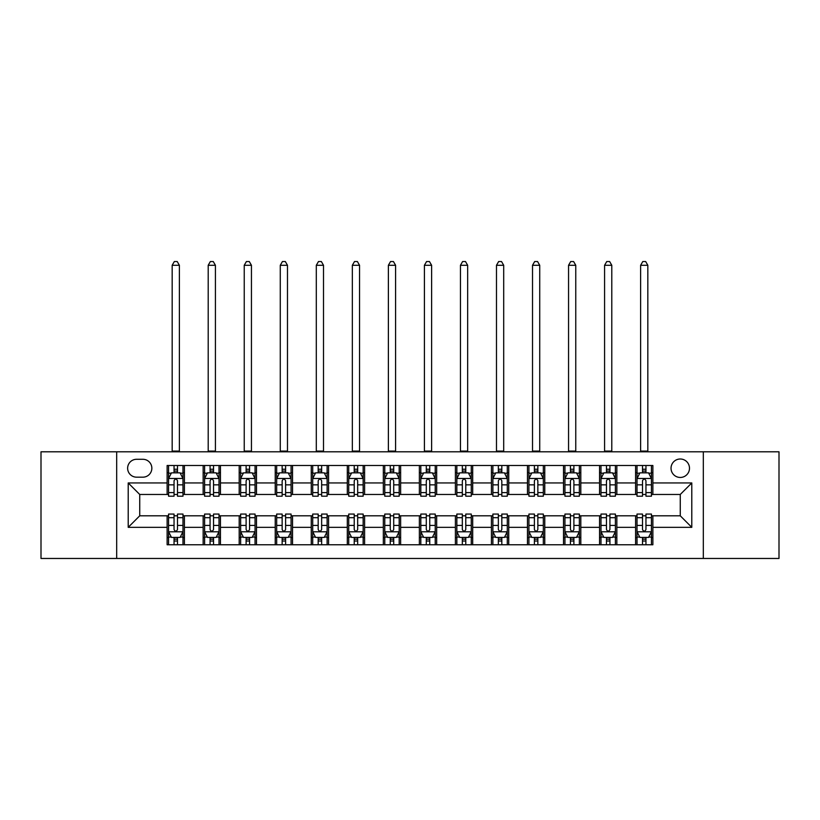 <?xml version="1.0" encoding="UTF-8"?>
<svg xmlns="http://www.w3.org/2000/svg" width="820" height="820" viewBox="0 0 820 820"><rect width="100%" height="100%" fill="white"/><g stroke="black" fill="none" stroke-linecap="round" stroke-linejoin="round"><path stroke-width="1.23" d="M680.262 459.005A9.225 9.225 0 0 0 671.037 468.23A9.225 9.225 0 0 0 680.262 477.455A9.225 9.225 0 0 0 689.487 468.23A9.225 9.225 0 0 0 680.262 459.005M703.324 558.461L779 558.461L779 451.799L703.324 451.799L703.324 558.461L116.676 558.461L116.676 451.799L41 451.799L41 558.461L116.676 558.461M136.561 477.168L142.905 477.168A8.938 8.938 0 0 0 151.843 468.23A8.938 8.938 0 0 0 142.905 459.292L136.561 459.292A8.938 8.938 0 0 0 127.633 468.23A8.938 8.938 0 0 0 136.561 477.168M703.324 451.799L116.676 451.799M167.126 527.332L128.207 527.332L128.207 482.939L167.126 482.939L167.126 494.47L139.738 494.47L139.738 515.8L167.126 515.8L167.126 544.767L652.874 544.767L652.874 515.8L680.262 515.8L680.262 494.47L652.874 494.47L652.874 482.939L691.793 482.939L691.793 527.332L652.874 527.332M652.874 482.939L652.874 465.493L167.126 465.493L167.126 482.939M635.582 465.493L635.582 494.47L637.017 494.47M642.501 494.47L645.955 494.47M651.439 494.47L652.874 494.47M635.582 494.47L615.4 494.47M599.543 465.493L599.543 494.47L600.988 494.47M606.462 494.47L609.926 494.47M599.543 494.47L579.361 494.47M563.514 465.493L563.514 494.47L564.949 494.47M570.433 494.47L573.887 494.47M563.514 494.47L543.332 494.47M527.475 465.493L527.475 494.47L528.92 494.47M534.394 494.47L537.848 494.47M527.475 494.47L507.293 494.47M491.436 465.493L491.436 494.47L492.881 494.47M498.355 494.47L501.819 494.47M491.436 494.47L471.264 494.47M455.407 465.493L455.407 494.47L456.842 494.47M462.326 494.47L465.78 494.47M455.407 494.47L435.225 494.47M419.368 465.493L419.368 494.47L420.814 494.47M426.287 494.47L429.752 494.47M419.368 494.47L399.186 494.47M383.329 465.493L383.329 494.47L384.775 494.47M390.248 494.47L393.713 494.47M383.329 494.47L363.157 494.47M347.301 465.493L347.301 494.47L348.736 494.47M354.219 494.47L357.674 494.47M347.301 494.47L327.118 494.47M311.262 465.493L311.262 494.47L312.707 494.47M318.18 494.47L321.645 494.47M311.262 494.47L291.079 494.47M275.233 465.493L275.233 494.47L276.668 494.47M282.152 494.47L285.606 494.47M275.233 494.47L255.051 494.47M239.194 465.493L239.194 494.47L240.639 494.47M246.113 494.47L249.567 494.47M239.194 494.47L219.012 494.47M203.155 465.493L203.155 494.47L204.6 494.47M210.074 494.47L213.538 494.47M203.155 494.47L182.983 494.47M167.126 494.47L168.561 494.47M174.045 494.47L177.499 494.47M167.126 515.8L168.561 515.8M174.045 515.8L177.499 515.8M182.983 515.8L184.418 515.8L184.418 544.767M204.6 515.8L184.418 515.8M210.074 515.8L213.538 515.8M219.012 515.8L220.457 515.8L220.457 544.767M240.639 515.8L220.457 515.8M246.113 515.8L249.567 515.8M255.051 515.8L256.486 515.8L256.486 544.767M276.668 515.8L256.486 515.8M282.152 515.8L285.606 515.8M291.079 515.8L292.525 515.8L292.525 544.767M312.707 515.8L292.525 515.8M318.18 515.8L321.645 515.8M327.118 515.8L328.564 515.8L328.564 544.767M348.736 515.8L328.564 515.8M354.219 515.8L357.674 515.8M363.157 515.8L364.592 515.8L364.592 544.767M384.775 515.8L364.592 515.8M390.248 515.8L393.713 515.8M399.186 515.8L400.631 515.8L400.631 544.767M420.814 515.8L400.631 515.8M426.287 515.8L429.752 515.8M435.225 515.8L436.67 515.8L436.67 544.767M456.842 515.8L436.67 515.8M462.326 515.8L465.78 515.8M471.264 515.8L472.699 515.8L472.699 544.767M492.881 515.8L472.699 515.8M498.355 515.8L501.819 515.8M507.293 515.8L508.738 515.8L508.738 544.767M528.92 515.8L508.738 515.8M534.394 515.8L537.848 515.8M543.332 515.8L544.767 515.8L544.767 544.767M564.949 515.8L544.767 515.8M570.433 515.8L573.887 515.8M579.361 515.8L580.806 515.8L580.806 544.767M600.988 515.8L580.806 515.8M606.462 515.8L609.926 515.8M615.4 515.8L616.845 515.8L616.845 544.767M637.017 515.8L616.845 515.8M642.501 515.8L645.955 515.8M651.439 515.8L652.874 515.8M184.418 465.493L184.418 494.47M167.126 472.699L168.561 472.699M174.045 472.699L177.499 472.699M182.983 472.699L184.418 472.699M167.126 537.561L168.561 537.561M174.045 537.561L177.499 537.561M182.983 537.561L184.418 537.561M203.155 515.8L203.155 544.767M220.457 465.493L220.457 494.47M203.155 472.699L204.6 472.699M210.074 472.699L213.538 472.699M219.012 472.699L220.457 472.699M203.155 537.561L204.6 537.561M210.074 537.561L213.538 537.561M219.012 537.561L220.457 537.561M239.194 515.8L239.194 544.767M239.194 537.561L240.639 537.561M246.113 537.561L249.567 537.561M255.051 537.561L256.486 537.561M256.486 465.493L256.486 494.47M239.194 472.699L240.639 472.699M246.113 472.699L249.567 472.699M255.051 472.699L256.486 472.699M275.233 515.8L275.233 544.767M275.233 537.561L276.668 537.561M282.152 537.561L285.606 537.561M291.079 537.561L292.525 537.561M292.525 465.493L292.525 494.47M275.233 472.699L276.668 472.699M282.152 472.699L285.606 472.699M291.079 472.699L292.525 472.699M311.262 515.8L311.262 544.767M311.262 537.561L312.707 537.561M318.18 537.561L321.645 537.561M327.118 537.561L328.564 537.561M328.564 465.493L328.564 494.47M311.262 472.699L312.707 472.699M318.18 472.699L321.645 472.699M327.118 472.699L328.564 472.699M347.301 515.8L347.301 544.767M347.301 537.561L348.736 537.561M354.219 537.561L357.674 537.561M363.157 537.561L364.592 537.561M364.592 465.493L364.592 494.47M347.301 472.699L348.736 472.699M354.219 472.699L357.674 472.699M363.157 472.699L364.592 472.699M383.329 515.8L383.329 544.767M383.329 537.561L384.775 537.561M390.248 537.561L393.713 537.561M399.186 537.561L400.631 537.561M400.631 465.493L400.631 494.47M383.329 472.699L384.775 472.699M390.248 472.699L393.713 472.699M399.186 472.699L400.631 472.699M419.368 515.8L419.368 544.767M419.368 537.561L420.814 537.561M426.287 537.561L429.752 537.561M435.225 537.561L436.67 537.561M436.67 465.493L436.67 494.47M419.368 472.699L420.814 472.699M426.287 472.699L429.752 472.699M435.225 472.699L436.67 472.699M455.407 515.8L455.407 544.767M455.407 537.561L456.842 537.561M462.326 537.561L465.78 537.561M471.264 537.561L472.699 537.561M472.699 465.493L472.699 494.47M455.407 472.699L456.842 472.699M462.326 472.699L465.78 472.699M471.264 472.699L472.699 472.699M491.436 515.8L491.436 544.767M491.436 537.561L492.881 537.561M498.355 537.561L501.819 537.561M507.293 537.561L508.738 537.561M508.738 465.493L508.738 494.47M491.436 472.699L492.881 472.699M498.355 472.699L501.819 472.699M507.293 472.699L508.738 472.699M527.475 515.8L527.475 544.767M527.475 537.561L528.92 537.561M534.394 537.561L537.848 537.561M543.332 537.561L544.767 537.561M544.767 465.493L544.767 494.47M527.475 472.699L528.92 472.699M534.394 472.699L537.848 472.699M543.332 472.699L544.767 472.699M563.514 515.8L563.514 544.767M563.514 537.561L564.949 537.561M570.433 537.561L573.887 537.561M579.361 537.561L580.806 537.561M580.806 465.493L580.806 494.47M563.514 472.699L564.949 472.699M570.433 472.699L573.887 472.699M579.361 472.699L580.806 472.699M599.543 515.8L599.543 544.767M599.543 537.561L600.988 537.561M606.462 537.561L609.926 537.561M615.4 537.561L616.845 537.561M616.845 465.493L616.845 494.47M599.543 472.699L600.988 472.699M606.462 472.699L609.926 472.699M615.4 472.699L616.845 472.699M635.582 515.8L635.582 544.767M635.582 537.561L637.017 537.561M642.501 537.561L645.955 537.561M651.439 537.561L652.874 537.561M635.582 472.699L637.017 472.699M642.501 472.699L645.955 472.699M651.439 472.699L652.874 472.699M139.738 494.47L128.207 482.939M139.738 515.8L128.207 527.332M691.793 482.939L680.262 494.47M691.793 527.332L680.262 515.8M177.499 469.245L174.045 469.245M182.983 492.584L177.499 492.584L177.499 496.192L182.983 496.192L182.983 478.613L180.092 472.843L171.452 472.843L168.561 478.613L168.561 496.192L174.045 496.192L174.045 492.584L168.561 492.584M168.561 478.613L168.561 465.493M182.983 478.613L182.983 465.493M174.045 472.843L174.045 465.493M177.499 465.493L177.499 472.843M177.499 492.584L177.499 480.776C176.351 478.552 175.193 478.552 174.045 480.776L174.045 492.584M172.169 451.799L172.169 265.28L179.375 265.28L177.212 261.539L174.332 261.539L172.169 265.28M179.375 451.799L179.375 265.28M174.045 541.026L177.499 541.026M168.561 517.686L174.045 517.686L174.045 514.068L168.561 514.068L168.561 531.657L171.452 537.418L180.092 537.418L182.983 531.657L182.983 514.068L177.499 514.068L177.499 517.686L182.983 517.686M182.983 531.657L182.983 544.767M168.561 531.657L168.561 544.767M177.499 537.418L177.499 544.767M174.045 544.767L174.045 537.418M174.045 517.686L174.045 529.495C175.193 531.719 176.351 531.719 177.499 529.495L177.499 517.686M213.538 469.245L210.074 469.245M219.012 492.584L213.538 492.584L213.538 496.192L219.012 496.192L219.012 478.613L216.131 472.843L207.48 472.843L204.6 478.613L204.6 496.192L210.074 496.192L210.074 492.584L204.6 492.584M204.6 478.613L204.6 465.493M219.012 478.613L219.012 465.493M210.074 472.843L210.074 465.493M213.538 465.493L213.538 472.843M213.538 492.584L213.538 480.776C212.38 478.552 211.232 478.552 210.074 480.776L210.074 492.584M208.198 451.799L208.198 265.28L215.414 265.28L213.251 261.539L210.361 261.539L208.198 265.28M215.414 451.799L215.414 265.28M249.567 469.245L246.113 469.245M255.051 492.584L249.567 492.584L249.567 496.192L255.051 496.192L255.051 478.613L252.17 472.843L243.519 472.843L240.639 478.613L240.639 496.192L246.113 496.192L246.113 492.584L240.639 492.584M240.639 478.613L240.639 465.493M255.051 478.613L255.051 465.493M246.113 472.843L246.113 465.493M249.567 465.493L249.567 472.843M249.567 492.584L249.567 480.776C248.419 478.552 247.271 478.552 246.113 480.776L246.113 492.584M244.237 451.799L244.237 265.28L251.443 265.28L249.28 261.539L246.4 261.539L244.237 265.28M251.443 451.799L251.443 265.28M285.606 469.245L282.152 469.245M291.079 492.584L285.606 492.584L285.606 496.192L291.079 496.192L291.079 478.613L288.199 472.843L279.548 472.843L276.668 478.613L276.668 496.192L282.152 496.192L282.152 492.584L276.668 492.584M276.668 478.613L276.668 465.493M291.079 478.613L291.079 465.493M282.152 472.843L282.152 465.493M285.606 465.493L285.606 472.843M285.606 492.584L285.606 480.776C284.458 478.552 283.3 478.552 282.152 480.776L282.152 492.584M280.276 451.799L280.276 265.28L287.482 265.28L285.319 261.539L282.439 261.539L280.276 265.28M287.482 451.799L287.482 265.28M210.074 541.026L213.538 541.026M204.6 517.686L210.074 517.686L210.074 514.068L204.6 514.068L204.6 531.657L207.48 537.418L216.131 537.418L219.012 531.657L219.012 514.068L213.538 514.068L213.538 517.686L219.012 517.686M219.012 531.657L219.012 544.767M204.6 531.657L204.6 544.767M213.538 537.418L213.538 544.767M210.074 544.767L210.074 537.418M210.074 517.686L210.074 529.495C211.232 531.719 212.38 531.719 213.538 529.495L213.538 517.686M246.113 541.026L249.567 541.026M240.639 517.686L246.113 517.686L246.113 514.068L240.639 514.068L240.639 531.657L243.519 537.418L252.17 537.418L255.051 531.657L255.051 514.068L249.567 514.068L249.567 517.686L255.051 517.686M255.051 531.657L255.051 544.767M240.639 531.657L240.639 544.767M249.567 537.418L249.567 544.767M246.113 544.767L246.113 537.418M246.113 517.686L246.113 529.495C247.261 531.719 248.419 531.719 249.567 529.495L249.567 517.686M282.152 541.026L285.606 541.026M276.668 517.686L282.152 517.686L282.152 514.068L276.668 514.068L276.668 531.657L279.548 537.418L288.199 537.418L291.079 531.657L291.079 514.068L285.606 514.068L285.606 517.686L291.079 517.686M291.079 531.657L291.079 544.767M276.668 531.657L276.668 544.767M285.606 537.418L285.606 544.767M282.152 544.767L282.152 537.418M282.152 517.686L282.152 529.495C283.3 531.719 284.448 531.719 285.606 529.495L285.606 517.686M321.645 469.245L318.18 469.245M327.118 492.584L321.645 492.584L321.645 496.192L327.118 496.192L327.118 478.613L324.238 472.843L315.587 472.843L312.707 478.613L312.707 496.192L318.18 496.192L318.18 492.584L312.707 492.584M312.707 478.613L312.707 465.493M327.118 478.613L327.118 465.493M318.18 472.843L318.18 465.493M321.645 465.493L321.645 472.843M321.645 492.584L321.645 480.776C320.487 478.552 319.339 478.552 318.18 480.776L318.18 492.584M316.305 451.799L316.305 265.28L323.51 265.28L321.358 261.539L318.467 261.539L316.305 265.28M323.51 451.799L323.51 265.28M318.18 541.026L321.645 541.026M312.707 517.686L318.18 517.686L318.18 514.068L312.707 514.068L312.707 531.657L315.587 537.418L324.238 537.418L327.118 531.657L327.118 514.068L321.645 514.068L321.645 517.686L327.118 517.686M327.118 531.657L327.118 544.767M312.707 531.657L312.707 544.767M321.645 537.418L321.645 544.767M318.18 544.767L318.18 537.418M318.18 517.686L318.18 529.495C319.339 531.719 320.487 531.719 321.645 529.495L321.645 517.686M357.674 469.245L354.219 469.245M363.157 492.584L357.674 492.584L357.674 496.192L363.157 496.192L363.157 478.613L360.267 472.843L351.626 472.843L348.736 478.613L348.736 496.192L354.219 496.192L354.219 492.584L348.736 492.584M348.736 478.613L348.736 465.493M363.157 478.613L363.157 465.493M354.219 472.843L354.219 465.493M357.674 465.493L357.674 472.843M357.674 492.584L357.674 480.776C356.526 478.552 355.367 478.552 354.219 480.776L354.219 492.584M352.344 451.799L352.344 265.28L359.549 265.28L357.387 261.539L354.506 261.539L352.344 265.28M359.549 451.799L359.549 265.28M393.713 469.245L390.248 469.245M399.186 492.584L393.713 492.584L393.713 496.192L399.186 496.192L399.186 478.613L396.306 472.843L387.655 472.843L384.775 478.613L384.775 496.192L390.248 496.192L390.248 492.584L384.775 492.584M384.775 478.613L384.775 465.493M399.186 478.613L399.186 465.493M390.248 472.843L390.248 465.493M393.713 465.493L393.713 472.843M393.713 492.584L393.713 480.776C392.565 478.552 391.406 478.552 390.248 480.776L390.248 492.584M388.383 451.799L388.383 265.28L395.588 265.28L393.426 261.539L390.545 261.539L388.383 265.28M395.588 451.799L395.588 265.28M429.752 469.245L426.287 469.245M435.225 492.584L429.752 492.584L429.752 496.192L435.225 496.192L435.225 478.613L432.345 472.843L423.694 472.843L420.814 478.613L420.814 496.192L426.287 496.192L426.287 492.584L420.814 492.584M420.814 478.613L420.814 465.493M435.225 478.613L435.225 465.493M426.287 472.843L426.287 465.493M429.752 465.493L429.752 472.843M429.752 492.584L429.752 480.776C428.593 478.552 427.445 478.552 426.287 480.776L426.287 492.584M424.411 451.799L424.411 265.28L431.617 265.28L429.454 261.539L426.574 261.539L424.411 265.28M431.617 451.799L431.617 265.28M465.78 469.245L462.326 469.245M471.264 492.584L465.78 492.584L465.78 496.192L471.264 496.192L471.264 478.613L468.374 472.843L459.733 472.843L456.842 478.613L456.842 496.192L462.326 496.192L462.326 492.584L456.842 492.584M456.842 478.613L456.842 465.493M471.264 478.613L471.264 465.493M462.326 472.843L462.326 465.493M465.78 465.493L465.78 472.843M465.78 492.584L465.78 480.776C464.632 478.552 463.474 478.552 462.326 480.776L462.326 492.584M460.45 451.799L460.45 265.28L467.656 265.28L465.493 261.539L462.613 261.539L460.45 265.28M467.656 451.799L467.656 265.28M501.819 469.245L498.355 469.245M507.293 492.584L501.819 492.584L501.819 496.192L507.293 496.192L507.293 478.613L504.413 472.843L495.762 472.843L492.881 478.613L492.881 496.192L498.355 496.192L498.355 492.584L492.881 492.584M492.881 478.613L492.881 465.493M507.293 478.613L507.293 465.493M498.355 472.843L498.355 465.493M501.819 465.493L501.819 472.843M501.819 492.584L501.819 480.776C500.661 478.552 499.513 478.552 498.355 480.776L498.355 492.584M496.479 451.799L496.479 265.28L503.695 265.28L501.532 261.539L498.642 261.539L496.479 265.28M503.695 451.799L503.695 265.28M354.219 541.026L357.674 541.026M348.736 517.686L354.219 517.686L354.219 514.068L348.736 514.068L348.736 531.657L351.626 537.418L360.267 537.418L363.157 531.657L363.157 514.068L357.674 514.068L357.674 517.686L363.157 517.686M363.157 531.657L363.157 544.767M348.736 531.657L348.736 544.767M357.674 537.418L357.674 544.767M354.219 544.767L354.219 537.418M354.219 517.686L354.219 529.495C355.367 531.719 356.526 531.719 357.674 529.495L357.674 517.686M390.248 541.026L393.713 541.026M384.775 517.686L390.248 517.686L390.248 514.068L384.775 514.068L384.775 531.657L387.655 537.418L396.306 537.418L399.186 531.657L399.186 514.068L393.713 514.068L393.713 517.686L399.186 517.686M399.186 531.657L399.186 544.767M384.775 531.657L384.775 544.767M393.713 537.418L393.713 544.767M390.248 544.767L390.248 537.418M390.248 517.686L390.248 529.495C391.406 531.719 392.554 531.719 393.713 529.495L393.713 517.686M426.287 541.026L429.752 541.026M420.814 517.686L426.287 517.686L426.287 514.068L420.814 514.068L420.814 531.657L423.694 537.418L432.345 537.418L435.225 531.657L435.225 514.068L429.752 514.068L429.752 517.686L435.225 517.686M435.225 531.657L435.225 544.767M420.814 531.657L420.814 544.767M429.752 537.418L429.752 544.767M426.287 544.767L426.287 537.418M426.287 517.686L426.287 529.495C427.435 531.719 428.593 531.719 429.752 529.495L429.752 517.686M462.326 541.026L465.78 541.026M456.842 517.686L462.326 517.686L462.326 514.068L456.842 514.068L456.842 531.657L459.733 537.418L468.374 537.418L471.264 531.657L471.264 514.068L465.78 514.068L465.78 517.686L471.264 517.686M471.264 531.657L471.264 544.767M456.842 531.657L456.842 544.767M465.78 537.418L465.78 544.767M462.326 544.767L462.326 537.418M462.326 517.686L462.326 529.495C463.474 531.719 464.632 531.719 465.78 529.495L465.78 517.686M498.355 541.026L501.819 541.026M492.881 517.686L498.355 517.686L498.355 514.068L492.881 514.068L492.881 531.657L495.762 537.418L504.413 537.418L507.293 531.657L507.293 514.068L501.819 514.068L501.819 517.686L507.293 517.686M507.293 531.657L507.293 544.767M492.881 531.657L492.881 544.767M501.819 537.418L501.819 544.767M498.355 544.767L498.355 537.418M498.355 517.686L498.355 529.495C499.513 531.719 500.661 531.719 501.819 529.495L501.819 517.686M537.848 469.245L534.394 469.245M543.332 492.584L537.848 492.584L537.848 496.192L543.332 496.192L543.332 478.613L540.452 472.843L531.801 472.843L528.92 478.613L528.92 496.192L534.394 496.192L534.394 492.584L528.92 492.584M528.92 478.613L528.92 465.493M543.332 478.613L543.332 465.493M534.394 472.843L534.394 465.493M537.848 465.493L537.848 472.843M537.848 492.584L537.848 480.776C536.7 478.552 535.552 478.552 534.394 480.776L534.394 492.584M532.518 451.799L532.518 265.28L539.724 265.28L537.561 261.539L534.681 261.539L532.518 265.28M539.724 451.799L539.724 265.28M534.394 541.026L537.848 541.026M528.92 517.686L534.394 517.686L534.394 514.068L528.92 514.068L528.92 531.657L531.801 537.418L540.452 537.418L543.332 531.657L543.332 514.068L537.848 514.068L537.848 517.686L543.332 517.686M543.332 531.657L543.332 544.767M528.92 531.657L528.92 544.767M537.848 537.418L537.848 544.767M534.394 544.767L534.394 537.418M534.394 517.686L534.394 529.495C535.542 531.719 536.7 531.719 537.848 529.495L537.848 517.686M573.887 469.245L570.433 469.245M579.361 492.584L573.887 492.584L573.887 496.192L579.361 496.192L579.361 478.613L576.48 472.843L567.829 472.843L564.949 478.613L564.949 496.192L570.433 496.192L570.433 492.584L564.949 492.584M564.949 478.613L564.949 465.493M579.361 478.613L579.361 465.493M570.433 472.843L570.433 465.493M573.887 465.493L573.887 472.843M573.887 492.584L573.887 480.776C572.739 478.552 571.581 478.552 570.433 480.776L570.433 492.584M568.557 451.799L568.557 265.28L575.763 265.28L573.6 261.539L570.72 261.539L568.557 265.28M575.763 451.799L575.763 265.28M570.433 541.026L573.887 541.026M564.949 517.686L570.433 517.686L570.433 514.068L564.949 514.068L564.949 531.657L567.829 537.418L576.48 537.418L579.361 531.657L579.361 514.068L573.887 514.068L573.887 517.686L579.361 517.686M579.361 531.657L579.361 544.767M564.949 531.657L564.949 544.767M573.887 537.418L573.887 544.767M570.433 544.767L570.433 537.418M570.433 517.686L570.433 529.495C571.581 531.719 572.729 531.719 573.887 529.495L573.887 517.686M609.926 469.245L606.462 469.245M615.4 492.584L609.926 492.584L609.926 496.192L615.4 496.192L615.4 478.613L612.519 472.843L603.868 472.843L600.988 478.613L600.988 496.192L606.462 496.192L606.462 492.584L600.988 492.584M600.988 478.613L600.988 465.493M615.4 478.613L615.4 465.493M606.462 472.843L606.462 465.493M609.926 465.493L609.926 472.843M609.926 492.584L609.926 480.776C608.768 478.552 607.62 478.552 606.462 480.776L606.462 492.584M604.586 451.799L604.586 265.28L611.792 265.28L609.639 261.539L606.749 261.539L604.586 265.28M611.792 451.799L611.792 265.28M606.462 541.026L609.926 541.026M600.988 517.686L606.462 517.686L606.462 514.068L600.988 514.068L600.988 531.657L603.868 537.418L612.519 537.418L615.4 531.657L615.4 514.068L609.926 514.068L609.926 517.686L615.4 517.686M615.4 531.657L615.4 544.767M600.988 531.657L600.988 544.767M609.926 537.418L609.926 544.767M606.462 544.767L606.462 537.418M606.462 517.686L606.462 529.495C607.62 531.719 608.768 531.719 609.926 529.495L609.926 517.686M645.955 469.245L642.501 469.245M651.439 492.584L645.955 492.584L645.955 496.192L651.439 496.192L651.439 478.613L648.548 472.843L639.907 472.843L637.017 478.613L637.017 496.192L642.501 496.192L642.501 492.584L637.017 492.584M637.017 478.613L637.017 465.493M651.439 478.613L651.439 465.493M642.501 472.843L642.501 465.493M645.955 465.493L645.955 472.843M645.955 492.584L645.955 480.776C644.807 478.552 643.649 478.552 642.501 480.776L642.501 492.584M640.625 451.799L640.625 265.28L647.831 265.28L645.668 261.539L642.788 261.539L640.625 265.28M647.831 451.799L647.831 265.28M642.501 541.026L645.955 541.026M637.017 517.686L642.501 517.686L642.501 514.068L637.017 514.068L637.017 531.657L639.907 537.418L648.548 537.418L651.439 531.657L651.439 514.068L645.955 514.068L645.955 517.686L651.439 517.686M651.439 531.657L651.439 544.767M637.017 531.657L637.017 544.767M645.955 537.418L645.955 544.767M642.501 544.767L642.501 537.418M642.501 517.686L642.501 529.495C643.649 531.719 644.807 531.719 645.955 529.495L645.955 517.686M203.155 527.332L184.418 527.332M203.155 482.939L184.418 482.939M239.194 482.939L220.457 482.939M239.194 527.332L220.457 527.332M275.233 482.939L256.486 482.939M275.233 527.332L256.486 527.332M311.262 482.939L292.525 482.939M311.262 527.332L292.525 527.332M347.301 482.939L328.564 482.939M347.301 527.332L328.564 527.332M383.329 482.939L364.592 482.939M383.329 527.332L364.592 527.332M419.368 482.939L400.631 482.939M419.368 527.332L400.631 527.332M455.407 482.939L436.67 482.939M455.407 527.332L436.67 527.332M491.436 482.939L472.699 482.939M491.436 527.332L472.699 527.332M527.475 482.939L508.738 482.939M527.475 527.332L508.738 527.332M563.514 482.939L544.767 482.939M563.514 527.332L544.767 527.332M599.543 482.939L580.806 482.939M599.543 527.332L580.806 527.332M635.582 482.939L616.845 482.939M635.582 527.332L616.845 527.332M182.911 478.47L168.633 478.47M168.561 473.191L171.277 473.191M180.267 473.191L182.983 473.191M174.045 484.856L168.561 484.856M182.983 484.856L177.499 484.856M177.499 471.08L174.045 471.08M172.169 451.082L179.375 451.082M168.633 531.801L182.911 531.801M182.983 537.069L180.267 537.069M171.277 537.069L168.561 537.069M177.499 525.415L182.983 525.415M168.561 525.415L174.045 525.415M174.045 539.191L177.499 539.191M218.94 478.47L204.672 478.47M204.6 473.191L207.306 473.191M216.306 473.191L219.012 473.191M210.074 484.856L204.6 484.856M219.012 484.856L213.538 484.856M213.538 471.08L210.074 471.08M208.198 451.082L215.414 451.082M254.979 478.47L240.711 478.47M240.639 473.191L243.345 473.191M252.334 473.191L255.051 473.191M246.113 484.856L240.639 484.856M255.051 484.856L249.567 484.856M249.567 471.08L246.113 471.08M244.237 451.082L251.443 451.082M291.008 478.47L276.74 478.47M276.668 473.191L279.384 473.191M288.373 473.191L291.079 473.191M282.152 484.856L276.668 484.856M291.079 484.856L285.606 484.856M285.606 471.08L282.152 471.08M280.276 451.082L287.482 451.082M204.672 531.801L218.94 531.801M219.012 537.069L216.306 537.069M207.306 537.069L204.6 537.069M213.538 525.415L219.012 525.415M204.6 525.415L210.074 525.415M210.074 539.191L213.538 539.191M240.711 531.801L254.979 531.801M255.051 537.069L252.334 537.069M243.345 537.069L240.639 537.069M249.567 525.415L255.051 525.415M240.639 525.415L246.113 525.415M246.113 539.191L249.567 539.191M276.74 531.801L291.008 531.801M291.079 537.069L288.373 537.069M279.384 537.069L276.668 537.069M285.606 525.415L291.079 525.415M276.668 525.415L282.152 525.415M282.152 539.191L285.606 539.191M327.047 478.47L312.779 478.47M312.707 473.191L315.413 473.191M324.412 473.191L327.118 473.191M318.18 484.856L312.707 484.856M327.118 484.856L321.645 484.856M321.645 471.08L318.18 471.08M316.305 451.082L323.51 451.082M312.779 531.801L327.047 531.801M327.118 537.069L324.412 537.069M315.413 537.069L312.707 537.069M321.645 525.415L327.118 525.415M312.707 525.415L318.18 525.415M318.18 539.191L321.645 539.191M363.086 478.47L348.808 478.47M348.736 473.191L351.452 473.191M360.441 473.191L363.157 473.191M354.219 484.856L348.736 484.856M363.157 484.856L357.674 484.856M357.674 471.08L354.219 471.08M352.344 451.082L359.549 451.082M399.114 478.47L384.846 478.47M384.775 473.191L387.481 473.191M396.48 473.191L399.186 473.191M390.248 484.856L384.775 484.856M399.186 484.856L393.713 484.856M393.713 471.08L390.248 471.08M388.383 451.082L395.588 451.082M435.154 478.47L420.885 478.47M420.814 473.191L423.52 473.191M432.519 473.191L435.225 473.191M426.287 484.856L420.814 484.856M435.225 484.856L429.752 484.856M429.752 471.08L426.287 471.08M424.411 451.082L431.617 451.082M471.192 478.47L456.914 478.47M456.842 473.191L459.559 473.191M468.548 473.191L471.264 473.191M462.326 484.856L456.842 484.856M471.264 484.856L465.78 484.856M465.78 471.08L462.326 471.08M460.45 451.082L467.656 451.082M507.221 478.47L492.953 478.47M492.881 473.191L495.587 473.191M504.587 473.191L507.293 473.191M498.355 484.856L492.881 484.856M507.293 484.856L501.819 484.856M501.819 471.08L498.355 471.08M496.479 451.082L503.695 451.082M348.808 531.801L363.086 531.801M363.157 537.069L360.441 537.069M351.452 537.069L348.736 537.069M357.674 525.415L363.157 525.415M348.736 525.415L354.219 525.415M354.219 539.191L357.674 539.191M384.846 531.801L399.114 531.801M399.186 537.069L396.48 537.069M387.481 537.069L384.775 537.069M393.713 525.415L399.186 525.415M384.775 525.415L390.248 525.415M390.248 539.191L393.713 539.191M420.885 531.801L435.154 531.801M435.225 537.069L432.519 537.069M423.52 537.069L420.814 537.069M429.752 525.415L435.225 525.415M420.814 525.415L426.287 525.415M426.287 539.191L429.752 539.191M456.914 531.801L471.192 531.801M471.264 537.069L468.548 537.069M459.559 537.069L456.842 537.069M465.78 525.415L471.264 525.415M456.842 525.415L462.326 525.415M462.326 539.191L465.78 539.191M492.953 531.801L507.221 531.801M507.293 537.069L504.587 537.069M495.587 537.069L492.881 537.069M501.819 525.415L507.293 525.415M492.881 525.415L498.355 525.415M498.355 539.191L501.819 539.191M543.26 478.47L528.992 478.47M528.92 473.191L531.626 473.191M540.616 473.191L543.332 473.191M534.394 484.856L528.92 484.856M543.332 484.856L537.848 484.856M537.848 471.08L534.394 471.08M532.518 451.082L539.724 451.082M528.992 531.801L543.26 531.801M543.332 537.069L540.616 537.069M531.626 537.069L528.92 537.069M537.848 525.415L543.332 525.415M528.92 525.415L534.394 525.415M534.394 539.191L537.848 539.191M579.289 478.47L565.021 478.47M564.949 473.191L567.665 473.191M576.655 473.191L579.361 473.191M570.433 484.856L564.949 484.856M579.361 484.856L573.887 484.856M573.887 471.08L570.433 471.08M568.557 451.082L575.763 451.082M565.021 531.801L579.289 531.801M579.361 537.069L576.655 537.069M567.665 537.069L564.949 537.069M573.887 525.415L579.361 525.415M564.949 525.415L570.433 525.415M570.433 539.191L573.887 539.191M615.328 478.47L601.06 478.47M600.988 473.191L603.694 473.191M612.694 473.191L615.4 473.191M606.462 484.856L600.988 484.856M615.4 484.856L609.926 484.856M609.926 471.08L606.462 471.08M604.586 451.082L611.792 451.082M601.06 531.801L615.328 531.801M615.4 537.069L612.694 537.069M603.694 537.069L600.988 537.069M609.926 525.415L615.4 525.415M600.988 525.415L606.462 525.415M606.462 539.191L609.926 539.191M651.367 478.47L637.089 478.47M637.017 473.191L639.733 473.191M648.722 473.191L651.439 473.191M642.501 484.856L637.017 484.856M651.439 484.856L645.955 484.856M645.955 471.08L642.501 471.08M640.625 451.082L647.831 451.082M637.089 531.801L651.367 531.801M651.439 537.069L648.722 537.069M639.733 537.069L637.017 537.069M645.955 525.415L651.439 525.415M637.017 525.415L642.501 525.415M642.501 539.191L645.955 539.191"/></g></svg>
